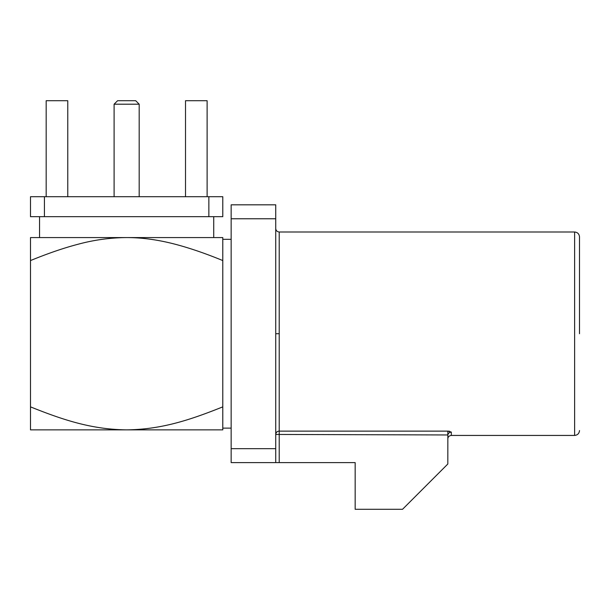 <?xml version="1.0" encoding="UTF-8"?>
<svg xmlns="http://www.w3.org/2000/svg" width="610" height="610" viewBox="0 0 610 610"><rect width="100%" height="100%" fill="white"/><g stroke="black" fill="none" stroke-linecap="round" stroke-linejoin="round"><path stroke-width="0.91" d="M579.5 333.716L579.5 236.871L579.5 333.716M278.999 431.125A3.485 3.332 0 0 1 279.22 431.125L447.824 431.125L451.308 432.063L451.308 435.433C449.204 435.692 448.037 436.813 447.824 438.803M449.562 431.255L447.847 431.125M447.824 431.125L447.847 434.961L279.22 434.457L279.22 431.125C277.176 431.209 276.017 432.322 275.735 434.457L279.22 434.457L279.22 462.609L355.165 462.609L355.165 509.289L402.539 509.289L447.824 464.004L447.847 434.961C448.167 433.298 449.318 432.337 451.308 432.071M231.152 239.311L222.787 239.311L222.787 428.121L231.152 428.121M39.559 216.672L39.559 237.572M213.729 216.672L213.729 237.572M114.1 104.196L117.585 100.711L135.702 100.711L139.187 104.196L114.1 104.196L114.1 196.71M139.187 104.196L139.187 196.71M275.735 218.761L275.735 204.823L231.152 204.823L231.152 448.67L275.735 448.67L275.735 218.761L231.152 218.761M279.22 462.609L275.735 462.609L275.735 448.67M275.735 462.609L231.152 462.609L231.152 448.67M30.5 406.87L30.5 429.859L126.644 429.859C160.994 429.47 189.298 420.313 222.787 406.87L222.787 429.859L126.644 429.859C92.057 429.448 63.821 420.244 30.5 406.87L30.5 260.562C47.847 253.463 63.524 248.072 77.523 244.396C93.681 239.974 110.059 237.702 126.644 237.572C142.122 237.557 158.447 239.821 175.604 244.351C190.091 248.178 205.822 253.585 222.787 260.562L222.787 237.572L30.5 237.572L30.5 260.562M208.856 216.672L222.787 216.672L222.787 196.71L208.856 196.71L208.856 216.672L44.431 216.672L44.431 196.71L208.856 196.71M44.431 196.71L30.5 196.71L30.5 216.672L44.431 216.672M67.771 196.71L67.771 100.711L46.177 100.711L46.177 196.71M207.11 196.71L207.11 100.711L185.516 100.711L185.516 196.71M451.308 435.433L574.62 435.433L574.62 231.998C577.563 232.303 579.195 233.935 579.5 236.871M574.62 231.998L279.22 231.998L279.22 431.125M275.735 333.716L279.22 333.716M279.22 231.998C277.123 231.777 275.956 230.618 275.735 228.514M574.62 435.433C577.563 435.128 579.195 433.496 579.5 430.553"/></g></svg>
